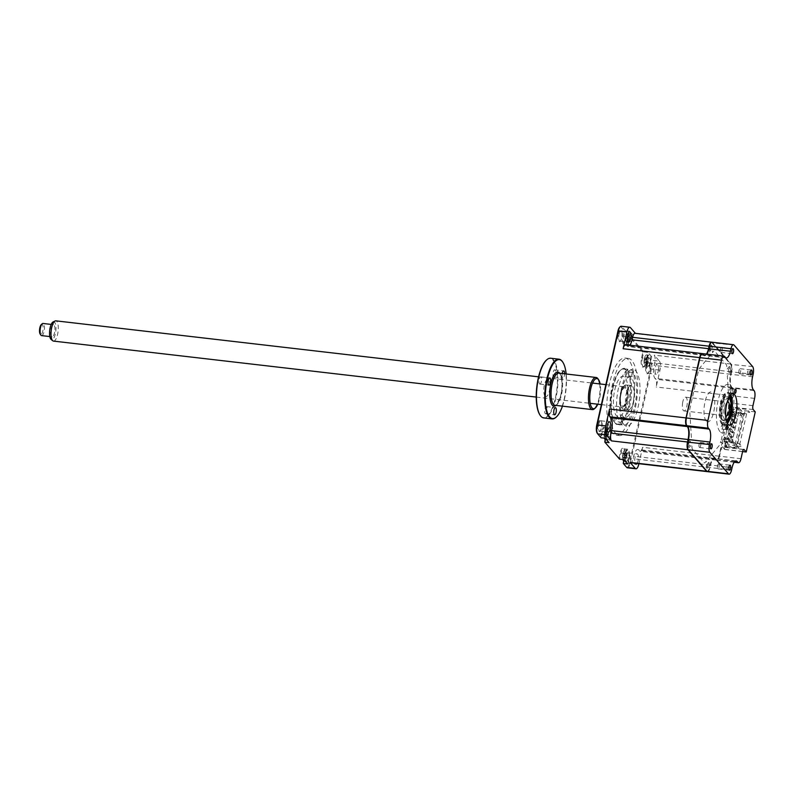 <?xml version="1.0" encoding="UTF-8"?>
<svg xmlns="http://www.w3.org/2000/svg" width="795" height="795" viewBox="0 0 795 795"><rect width="100%" height="100%" fill="white"/><g stroke="black" fill="none" stroke-linecap="round" stroke-linejoin="round"><path stroke-width="0.6" stroke-dasharray="3.98 2.98" d="M699.352 447.366A2.544 0.865 96.6 0 0 699.59 447.515A2.544 0.865 96.6 0 0 700.693 445.468A2.544 0.865 96.6 0 0 700.425 442.596A2.544 0.865 96.6 0 0 700.176 442.457A2.544 0.865 96.6 0 0 699.073 444.504A2.544 0.865 96.6 0 0 699.352 447.366M721.86 347.475A2.544 0.865 -83.4 0 1 722.128 350.337A2.544 0.865 -83.4 0 1 721.025 352.394A2.544 0.865 -83.4 0 1 720.787 352.245A2.544 0.865 -83.4 0 1 720.518 349.373A2.544 0.865 -83.4 0 1 721.621 347.326A2.544 0.865 -83.4 0 1 721.86 347.475M739.251 373.61A2.544 0.865 96.6 0 0 739.499 373.749A2.544 0.865 96.6 0 0 740.602 371.702A2.544 0.865 96.6 0 0 740.324 368.83A2.544 0.865 96.6 0 0 740.085 368.691A2.544 0.865 96.6 0 0 738.982 370.738A2.544 0.865 96.6 0 0 739.251 373.61M730.655 388.685A2.087 0.716 -83.4 0 1 730.883 391.041A2.087 0.716 -83.4 0 1 729.979 392.72A2.087 0.716 -83.4 0 1 729.78 392.601A2.087 0.716 -83.4 0 1 729.552 390.256A2.087 0.716 -83.4 0 1 730.456 388.566A2.087 0.716 -83.4 0 1 730.655 388.685M730.675 394.916A15.791 5.386 96.6 0 0 730.416 394.509A15.791 5.386 96.6 0 0 730.118 394.121A15.791 5.386 96.6 0 0 728.608 393.217A15.791 5.386 96.6 0 0 721.771 405.927A15.791 5.386 96.6 0 0 723.45 423.695A15.791 5.386 96.6 0 0 724.961 424.6A15.791 5.386 96.6 0 0 727.028 423.755A15.791 5.386 96.6 0 0 727.365 423.417M730.585 395.016A16.506 5.625 96.6 0 0 729.919 393.783A16.506 5.625 96.6 0 0 729.601 393.376A16.506 5.625 96.6 0 0 721.353 403.313A16.506 5.625 96.6 0 0 722.635 424.291A16.506 5.625 96.6 0 0 726.372 424.351A16.506 5.625 96.6 0 0 727.306 423.308M722.456 425.057A2.087 0.716 -83.4 0 1 722.685 427.412A2.087 0.716 -83.4 0 1 721.781 429.091A2.087 0.716 -83.4 0 1 721.582 428.972A2.087 0.716 -83.4 0 1 721.353 426.627A2.087 0.716 -83.4 0 1 722.257 424.937A2.087 0.716 -83.4 0 1 722.456 425.057M718.889 463.962A2.544 0.865 -83.4 0 1 719.157 466.824A2.544 0.865 -83.4 0 1 718.054 468.881A2.544 0.865 -83.4 0 1 717.815 468.732A2.544 0.865 -83.4 0 1 717.547 465.87A2.544 0.865 -83.4 0 1 718.64 463.813A2.544 0.865 -83.4 0 1 718.889 463.962M731.221 407.388L733.278 409.763L733.745 409.425L731.688 407.05L731.221 407.388A3.468 1.183 -83.4 0 1 730.943 402.986L732.583 395.731A5.704 1.948 96.6 0 0 732.135 388.487L731.37 387.592A10.593 3.607 -83.4 0 1 730.545 374.137L731.112 371.653A5.704 1.948 96.6 0 0 730.665 364.408L712.072 342.893A5.704 1.948 96.6 0 0 710.959 342.724M753.193 409.544L731.688 407.05A3.061 1.043 -83.4 0 1 731.45 403.164L733.079 395.91L732.583 395.731M754.584 398.404L733.079 395.91A6.112 2.087 96.6 0 0 732.602 388.149L732.135 388.487M754.107 390.643L732.602 388.149L731.837 387.264A10.186 3.468 -83.4 0 1 731.052 374.316L730.545 374.137M753.342 389.749L731.37 387.592M752.557 376.81L731.052 374.316L731.609 371.831L731.112 371.653M753.113 374.326L731.609 371.831A6.112 2.087 96.6 0 0 731.132 364.07L712.539 342.556A6.112 2.087 96.6 0 0 711.952 342.208M706.805 354.123A10.186 3.468 -83.4 0 1 706.139 354.898A10.186 3.468 -83.4 0 1 704.807 355.435A10.186 3.468 -83.4 0 1 703.833 354.858L703.366 355.196L702.601 354.312A5.704 1.948 96.6 0 0 701.488 354.143M706.676 354.113A10.593 3.607 -83.4 0 1 705.761 355.236A10.593 3.607 -83.4 0 1 703.366 355.196M707.55 471.664A6.112 2.087 96.6 0 0 710.014 467.629L710.581 465.145A10.186 3.468 -83.4 0 1 714.695 458.427A10.186 3.468 -83.4 0 1 715.669 459.013L716.136 459.47A5.704 1.948 96.6 0 0 718.988 456.032L720.628 448.778A3.468 1.183 -83.4 0 1 722.357 446.691L724.712 449.503L722.357 446.691M734.401 461.974L716.434 459.898A6.112 2.087 96.6 0 0 717.02 460.245A6.112 2.087 96.6 0 0 719.495 456.211L718.988 456.032M735.117 461.269L715.381 458.586L716.136 459.47M732.086 467.639L710.084 464.966A10.593 3.607 -83.4 0 1 715.381 458.586M688.371 449.801L706.666 470.888A5.704 1.948 96.6 0 0 709.518 467.45L710.084 464.966M731.529 470.123L709.518 467.45M741 458.705L719.495 456.211L721.125 448.956A3.061 1.043 -83.4 0 1 722.357 446.949A3.061 1.043 -83.4 0 1 722.655 447.118L743.544 449.543M742.6 451.58L724.712 449.503M732.722 412.247L728.359 407.209L728.806 405.251A3.061 1.043 96.6 0 0 729.005 402.936L727.346 375.926L729.522 373.302A3.667 1.252 96.6 0 0 730.615 368.443A3.667 1.252 96.6 0 0 729.124 366.714L726.948 369.327L726.759 366.227A3.061 1.043 96.6 0 0 726.322 364.666L714.526 351.022A3.061 1.043 96.6 0 0 713.711 351.142L712.489 352.612L712.151 347.087A3.667 1.252 96.6 0 0 710.65 345.348A3.667 1.252 96.6 0 0 709.557 350.207L709.895 355.733L699.272 368.542A3.061 1.043 96.6 0 0 698.557 370.261L689.931 408.521A3.061 1.043 96.6 0 0 689.742 410.846L691.392 437.856L689.215 440.48A3.667 1.252 96.6 0 0 688.122 445.329A3.667 1.252 96.6 0 0 689.623 447.068L691.789 444.445L691.988 447.545A3.061 1.043 96.6 0 0 692.415 449.105L704.221 462.76A3.061 1.043 96.6 0 0 705.026 462.64L706.248 461.17L706.586 466.695A3.667 1.252 96.6 0 0 708.087 468.424A3.667 1.252 96.6 0 0 709.18 463.574L708.842 458.039L719.465 445.24A3.061 1.043 96.6 0 0 720.181 443.511L720.618 441.563L724.98 446.591L738.873 448.211L737.104 446.164L744.845 411.82L746.614 413.857L732.722 412.247L733.278 409.763M728.359 407.209L747.201 409.395L749.794 412.386L744.845 411.82M746.614 413.857L738.873 448.211M737.104 446.164L742.053 446.74L739.469 443.739L720.618 441.563M724.98 446.591L724.414 449.076M686.642 425.345L687.367 426.18M755.25 411.919L733.745 409.425M725.338 357.353L703.833 354.858L703.068 353.974A6.112 2.087 96.6 0 0 702.482 353.626M721.731 423.983A16.307 5.555 -83.4 0 1 720.459 403.274A16.307 5.555 -83.4 0 1 728.608 393.455A16.307 5.555 -83.4 0 1 729.87 414.165A16.307 5.555 -83.4 0 1 721.731 423.983M720.002 431.615A24.456 8.338 -83.4 0 1 718.104 400.551A24.456 8.338 -83.4 0 1 730.327 385.823A24.456 8.338 -83.4 0 1 732.225 416.888A24.456 8.338 -83.4 0 1 720.002 431.615M728.439 402.24A12.233 4.164 96.6 0 0 726.799 397.162A12.233 4.164 96.6 0 0 725.626 396.466A12.233 4.164 96.6 0 0 720.34 406.305A12.233 4.164 96.6 0 0 721.631 420.058A12.233 4.164 96.6 0 0 722.804 420.754A12.233 4.164 96.6 0 0 726.869 415.785M730.496 395.115A16.307 5.555 96.6 0 0 729.562 393.565A16.307 5.555 96.6 0 0 721.413 403.383A16.307 5.555 96.6 0 0 722.675 424.093A16.307 5.555 96.6 0 0 727.246 423.188M726.908 415.656A12.233 4.164 96.6 0 0 728.449 402.369M625.248 373.024A2.037 0.696 -83.4 0 1 626.072 371.682A2.037 0.696 -83.4 0 1 626.43 374.385A2.037 0.696 -83.4 0 1 625.605 375.727A2.037 0.696 -83.4 0 1 625.248 373.024M631.916 373.799A2.037 0.696 -83.4 0 1 632.731 372.458A2.037 0.696 -83.4 0 1 633.088 375.161A2.037 0.696 -83.4 0 1 632.264 376.502A2.037 0.696 -83.4 0 1 631.916 373.799M614.933 418.826A2.037 0.696 -83.4 0 1 615.757 417.474A2.037 0.696 -83.4 0 1 616.105 420.187A2.037 0.696 -83.4 0 1 615.28 421.529A2.037 0.696 -83.4 0 1 614.933 418.826M621.591 419.591A2.037 0.696 -83.4 0 1 622.415 418.25A2.037 0.696 -83.4 0 1 622.763 420.953A2.037 0.696 -83.4 0 1 621.948 422.304A2.037 0.696 -83.4 0 1 621.591 419.591M628.686 405.867A27.716 9.451 -83.4 0 1 614.297 421.867A27.716 9.451 -83.4 0 1 612.677 387.344A27.716 9.451 -83.4 0 1 620.249 370.55A27.716 9.451 -83.4 0 1 629.421 377.228A27.716 9.451 -83.4 0 1 628.686 405.867M613.203 387.165A28.531 9.729 96.6 0 0 614.873 422.702A28.531 9.729 96.6 0 0 629.68 406.225A28.531 9.729 96.6 0 0 630.435 376.75A28.531 9.729 96.6 0 0 621.004 369.874A28.531 9.729 96.6 0 0 613.203 387.165M626.559 403.413A20.382 6.946 96.6 0 0 623.022 376.363A20.382 6.946 96.6 0 0 614.793 389.798A20.382 6.946 96.6 0 0 618.331 416.848A20.382 6.946 96.6 0 0 626.559 403.413M633.227 404.188A20.382 6.946 96.6 0 0 629.69 377.128A20.382 6.946 96.6 0 0 621.452 390.574A20.382 6.946 96.6 0 0 624.989 417.623A20.382 6.946 96.6 0 0 633.227 404.188M647.16 355.196A5.505 1.878 -83.4 0 1 647.587 362.182A5.505 1.878 -83.4 0 1 645.361 365.809A5.505 1.878 -83.4 0 1 644.834 365.501A5.505 1.878 -83.4 0 1 644.069 362.878A5.505 1.878 -83.4 0 1 644.407 358.505A5.505 1.878 -83.4 0 1 644.695 357.432A5.505 1.878 -83.4 0 1 646.633 354.878A5.505 1.878 -83.4 0 1 647.16 355.196M646.206 361.318L646.534 360.741A13.922 2.445 27.9 0 1 646.007 360.284L645.888 358.336A13.922 10.703 123.3 0 1 646.325 357.283L645.898 356.796A13.922 13.316 -4 0 0 645.431 357.81L644.666 358.724A13.922 2.445 27.9 0 1 644.536 358.436L644.228 359.797A13.922 5.068 176.6 0 0 644.328 360.215L644.447 362.162A13.922 13.316 -4 0 0 644.437 363.265L644.864 363.752A13.922 10.703 123.3 0 1 644.904 362.689L645.669 361.765A13.922 5.068 176.6 0 0 646.226 362.113L646.206 361.318M647.369 359.946L644.666 358.724L647.08 359.767L644.328 360.215M647.269 365.779A5.505 1.878 -83.4 0 1 646.683 359.588A5.505 1.878 -83.4 0 1 649.068 355.156A5.505 1.878 -83.4 0 1 649.594 355.474A5.505 1.878 -83.4 0 1 650.181 361.665A5.505 1.878 -83.4 0 1 647.796 366.097A5.505 1.878 -83.4 0 1 647.269 365.779M619.057 334.268A5.197 1.769 -83.4 0 1 621.163 330.839A5.197 1.769 -83.4 0 1 621.76 331.267A5.197 1.769 -83.4 0 1 622.058 337.736A5.197 1.769 -83.4 0 1 620.637 340.886A5.197 1.769 -83.4 0 1 619.961 341.164A5.197 1.769 -83.4 0 1 619.057 334.268M618.311 333.999A5.803 1.978 -83.4 0 1 621.322 330.641A5.803 1.978 -83.4 0 1 621.67 337.875A5.803 1.978 -83.4 0 1 620.08 341.393A5.803 1.978 -83.4 0 1 618.162 339.992A5.803 1.978 -83.4 0 1 618.311 333.999M646.057 366.088A5.803 1.978 -83.4 0 1 649.068 362.729A5.803 1.978 -83.4 0 1 649.406 369.963A5.803 1.978 -83.4 0 1 647.816 373.481A5.803 1.978 -83.4 0 1 645.898 372.09A5.803 1.978 -83.4 0 1 646.057 366.088M646.802 366.356A5.197 1.769 -83.4 0 1 648.899 362.927A5.197 1.769 -83.4 0 1 649.495 363.355A5.197 1.769 -83.4 0 1 649.803 369.824A5.197 1.769 -83.4 0 1 648.382 372.974A5.197 1.769 -83.4 0 1 647.706 373.253A5.197 1.769 -83.4 0 1 646.802 366.356M658.369 370.818A5.197 1.769 96.6 0 0 657.465 363.921A5.197 1.769 96.6 0 0 655.368 367.35A5.197 1.769 96.6 0 0 656.263 374.246A5.197 1.769 96.6 0 0 658.369 370.818M628.805 344.414A5.505 1.878 -83.4 0 1 628.219 338.223A5.505 1.878 -83.4 0 1 630.604 333.801A5.505 1.878 -83.4 0 1 631.131 334.109A5.505 1.878 -83.4 0 1 631.717 340.3A5.505 1.878 -83.4 0 1 629.332 344.732A5.505 1.878 -83.4 0 1 628.805 344.414M625.943 337.15A5.505 1.878 -83.4 0 1 626.231 336.076A5.505 1.878 -83.4 0 1 628.169 333.512A5.505 1.878 -83.4 0 1 628.696 333.83A5.505 1.878 -83.4 0 1 629.123 340.816A5.505 1.878 -83.4 0 1 626.897 344.454A5.505 1.878 -83.4 0 1 626.371 344.136A5.505 1.878 -83.4 0 1 625.595 341.522A5.505 1.878 -83.4 0 1 625.943 337.15M627.742 339.952L628.07 339.385A13.922 2.445 27.9 0 1 627.533 338.918L627.424 336.981A13.922 10.703 123.3 0 1 627.851 335.917L627.434 335.43A13.922 13.316 -4 0 0 626.957 336.444L626.192 337.368A13.922 2.445 27.9 0 1 626.072 337.07L625.764 338.441A13.922 5.068 176.6 0 0 625.864 338.859L625.983 340.797A13.922 13.316 -4 0 0 625.973 341.9L626.4 342.387A13.922 10.703 123.3 0 1 626.44 341.323L627.205 340.409A13.922 5.068 176.6 0 0 627.762 340.747L627.742 339.952M628.905 338.581L626.192 337.368L628.616 338.412L625.864 338.859M598.784 424.222A5.197 1.769 -83.4 0 1 600.891 420.793A5.197 1.769 -83.4 0 1 601.487 421.221A5.197 1.769 -83.4 0 1 601.785 427.69A5.197 1.769 -83.4 0 1 600.364 430.84A5.197 1.769 -83.4 0 1 599.688 431.119A5.197 1.769 -83.4 0 1 598.784 424.222M598.039 423.954A5.803 1.978 -83.4 0 1 601.05 420.595A5.803 1.978 -83.4 0 1 601.398 427.829A5.803 1.978 -83.4 0 1 599.808 431.347A5.803 1.978 -83.4 0 1 597.89 429.946A5.803 1.978 -83.4 0 1 598.039 423.954M607.37 439.546A5.505 1.878 -83.4 0 1 606.784 433.354A5.505 1.878 -83.4 0 1 609.169 428.922A5.505 1.878 -83.4 0 1 609.695 429.24A5.505 1.878 -83.4 0 1 610.272 435.431A5.505 1.878 -83.4 0 1 607.897 439.854A5.505 1.878 -83.4 0 1 607.37 439.546M604.419 438.174A5.505 1.878 -83.4 0 1 604.16 436.644A5.505 1.878 -83.4 0 1 604.508 432.271A5.505 1.878 -83.4 0 1 604.796 431.198A5.505 1.878 -83.4 0 1 606.724 428.644A5.505 1.878 -83.4 0 1 607.251 428.952A5.505 1.878 -83.4 0 1 607.678 435.948A5.505 1.878 -83.4 0 1 605.462 439.575L606.227 436.087A6.519 2.226 -83.4 0 0 605.84 427.958L605.412 427.342A7.135 2.435 -83.4 0 1 605.83 436.226L605.104 439.426M606.307 435.084L606.625 434.507A13.922 2.445 27.9 0 1 606.098 434.04L605.979 432.102A13.922 10.703 123.3 0 1 606.416 431.049L605.999 430.562A13.922 13.316 -4 0 0 605.522 431.576L604.756 432.49A13.922 2.445 27.9 0 1 604.637 432.202L604.329 433.563A13.922 5.068 176.6 0 0 604.419 433.981L604.538 435.918A13.922 13.316 -4 0 0 604.538 437.031L604.955 437.518A13.922 10.703 123.3 0 1 605.005 436.455L605.76 435.531A13.922 5.068 176.6 0 0 606.327 435.879L606.307 435.084M605.999 430.562L608.354 432.063L606.058 431.069M607.469 433.712L604.756 432.49L607.181 433.533L604.419 433.981M625.834 460.901A5.505 1.878 -83.4 0 1 625.248 454.71A5.505 1.878 -83.4 0 1 627.633 450.288A5.505 1.878 -83.4 0 1 628.159 450.596A5.505 1.878 -83.4 0 1 628.746 456.797A5.505 1.878 -83.4 0 1 626.361 461.219A5.505 1.878 -83.4 0 1 625.834 460.901M622.882 459.53A5.505 1.878 -83.4 0 1 622.624 458.009A5.505 1.878 -83.4 0 1 622.972 453.637A5.505 1.878 -83.4 0 1 623.26 452.564A5.505 1.878 -83.4 0 1 625.198 450A5.505 1.878 -83.4 0 1 625.725 450.318A5.505 1.878 -83.4 0 1 626.152 457.304A5.505 1.878 -83.4 0 1 623.926 460.941L624.691 457.443A6.519 2.226 -83.4 0 0 624.313 449.324L623.876 448.698A7.135 2.435 -83.4 0 1 624.294 457.582L623.578 460.792M624.771 456.449L625.099 455.873A13.922 2.445 27.9 0 1 624.562 455.406L624.443 453.468A13.922 10.703 123.3 0 1 624.88 452.405L624.463 451.918A13.922 13.316 -4 0 0 623.986 452.931L623.22 453.856A13.922 2.445 27.9 0 1 623.101 453.567L622.793 454.929A13.922 5.068 176.6 0 0 622.892 455.346L623.012 457.284A13.922 13.316 -4 0 0 623.002 458.397L623.429 458.884A13.922 10.703 123.3 0 1 623.469 457.811L624.234 456.896A13.922 5.068 176.6 0 0 624.791 457.234L624.771 456.449M625.933 455.068L623.22 453.856L625.645 454.899L622.892 455.346M637.043 463.485A5.197 1.769 96.6 0 0 638.097 460.772A5.197 1.769 96.6 0 0 637.193 453.875A5.197 1.769 96.6 0 0 635.096 457.304A5.197 1.769 96.6 0 0 635.135 463.266M626.53 456.31A5.197 1.769 -83.4 0 1 628.626 452.882A5.197 1.769 -83.4 0 1 629.223 453.309A5.197 1.769 -83.4 0 1 629.531 459.778A5.197 1.769 -83.4 0 1 628.11 462.928A5.197 1.769 -83.4 0 1 627.434 463.207A5.197 1.769 -83.4 0 1 626.53 456.31M625.784 456.042A5.803 1.978 -83.4 0 1 628.795 452.683A5.803 1.978 -83.4 0 1 629.133 459.917A5.803 1.978 -83.4 0 1 627.543 463.435A5.803 1.978 -83.4 0 1 625.625 462.044A5.803 1.978 -83.4 0 1 625.784 456.042M634.937 409.922A38.826 13.237 -83.4 0 1 619.255 435.521A38.826 13.237 -83.4 0 1 612.518 383.985A38.826 13.237 -83.4 0 1 628.199 358.396A38.826 13.237 -83.4 0 1 634.937 409.922M631.886 409.574A38.826 13.237 -83.4 0 1 616.205 435.173A38.826 13.237 -83.4 0 1 609.467 383.637A38.826 13.237 -83.4 0 1 625.148 358.038A38.826 13.237 -83.4 0 1 631.886 409.574M634.668 406.652A28.024 9.55 96.6 0 0 629.809 369.456A28.024 9.55 96.6 0 0 618.49 387.93A28.024 9.55 96.6 0 0 623.35 425.126A28.024 9.55 96.6 0 0 634.668 406.652M612.587 387.245A28.024 9.55 -83.4 0 1 623.906 368.771A28.024 9.55 -83.4 0 1 628.766 405.967A28.024 9.55 -83.4 0 1 617.447 424.441A28.024 9.55 -83.4 0 1 612.587 387.245M707.361 471.614A6.112 2.087 96.6 0 0 709.637 467.579L710.193 465.105A10.186 3.468 -83.4 0 1 714.317 458.387A10.186 3.468 -83.4 0 1 715.291 458.963L716.056 459.848A6.112 2.087 96.6 0 0 716.643 460.196A6.112 2.087 96.6 0 0 719.107 456.171L722.168 442.616L725.11 446.025L725.944 442.298L723.768 439.784L724.394 437.021L725.964 437.2L728.141 439.715L732.692 419.492L730.516 416.968L731.142 414.205L733.318 416.719L734.163 413.003L732.334 410.896L731.966 412.516L731.032 411.422L738.833 412.327L732.076 442.288L724.275 441.384L725.219 442.477L727.117 442.696L728.945 444.803L734.848 445.488L732.076 442.288M724.394 437.021L726.57 439.536L728.141 439.715M723.768 439.784L725.338 439.963L725.964 437.2M725.944 442.298L727.514 442.487L725.338 439.963M725.11 446.025L726.68 446.204L727.514 442.487M737.194 445.667L736.806 447.376L730.048 439.555L730.426 437.836L737.194 445.667L732.314 440.808L739.022 411.045L743.911 415.894L737.144 408.064L737.521 406.344L744.289 414.175L743.911 415.894M736.438 445.578L743.146 415.805M744.289 414.175L736.061 413.221L735.693 414.841L741.596 415.527L734.848 445.488M728.945 444.803L728.578 446.422L736.806 447.376M741.596 415.527L738.833 412.327M731.966 412.516L733.874 412.734L735.693 414.841M724.275 441.384L731.032 411.422M726.68 446.204L724.851 444.097L725.219 442.477M726.57 439.536L731.122 419.313L732.692 419.492M731.122 419.313L728.945 416.789L730.516 416.968M728.945 416.789L729.572 414.026L731.142 414.205M729.572 414.026L731.748 416.54L733.318 416.719M731.748 416.54L732.593 412.824L728.468 408.054L726.739 415.745M734.163 413.003L732.593 412.824M726.709 415.855L720.986 441.255L722.168 442.616L732.702 395.87A6.112 2.087 96.6 0 0 732.225 388.099L731.46 387.215A10.186 3.468 -83.4 0 1 730.665 374.266L731.231 371.792A6.112 2.087 96.6 0 0 730.754 364.021L712.161 342.516A6.112 2.087 96.6 0 0 711.754 342.208M710.134 347.793L711.555 345.964A2.961 1.014 -83.4 0 1 711.764 349.393L710.332 350.993L710.134 347.793M728.598 369.158L730.019 367.32A2.961 1.014 -83.4 0 1 730.227 370.758L728.796 372.358L728.598 369.158M706.189 421.012A15.085 5.138 -83.4 0 1 705.016 401.853A15.085 5.138 -83.4 0 1 712.549 392.77A15.085 5.138 -83.4 0 1 713.721 411.929A15.085 5.138 -83.4 0 1 706.189 421.012M706.427 354.083A10.186 3.468 -83.4 0 1 704.43 355.395A10.186 3.468 -83.4 0 1 703.446 354.809L702.681 353.924A6.112 2.087 96.6 0 0 702.283 353.626M688.699 442.924L690.11 441.086A2.961 1.014 -83.4 0 1 690.328 444.524L688.897 446.124L688.699 442.924M707.162 464.28L708.583 462.452A2.961 1.014 -83.4 0 1 708.792 465.88L707.361 467.48L707.162 464.28M719.107 456.171L642.598 447.297L638.902 463.704M642.598 447.297A6.112 2.087 -83.4 0 1 640.134 451.331A6.112 2.087 -83.4 0 1 639.548 450.984L638.782 450.089A10.186 3.468 96.6 0 0 637.799 449.513A10.186 3.468 96.6 0 0 633.685 456.231L633.128 458.715A6.112 2.087 -83.4 0 1 630.654 462.74M627.374 467.798A7.135 2.435 96.6 0 0 630.246 463.097L651.413 369.208A7.135 2.435 96.6 0 0 650.857 360.145L647.498 356.259L645.739 362.46A7.135 2.435 -83.4 0 1 643.781 366.783A7.135 2.435 -83.4 0 1 641.426 365.064A7.135 2.435 -83.4 0 1 641.615 357.69L642.857 352.205L643.731 351.907L629.034 334.904L633.218 335.381L631.846 341.443A6.519 2.226 -83.4 0 1 629.213 345.746A6.519 2.226 -83.4 0 1 628.08 337.09L629.451 331.028L633.218 335.381M623.012 457.284L625.824 457.85L626.212 457.304A2.405 0.815 96.6 0 0 626.082 455.128L626.082 455.128A2.405 0.815 96.6 0 0 626.937 454.104A2.405 0.815 96.6 0 0 627.066 456.28L624.562 455.406M626.987 456.449L625.099 455.873M626.937 454.104L626.808 453.498L624.443 453.468M626.808 453.498L623.986 452.931M623.101 453.567L625.645 454.899M623.747 459.629L625.108 453.577A6.519 2.226 -83.4 0 1 627.752 449.274A6.519 2.226 -83.4 0 1 628.875 457.93L627.513 463.992M604.597 441.712L619.563 459.152L620.925 453.09A6.519 2.226 -83.4 0 1 623.558 448.787A6.519 2.226 -83.4 0 1 624.313 449.324M608.354 432.063L606.128 431.119M607.619 433.772L607.181 433.533L607.619 433.772A2.405 0.815 96.6 0 0 608.473 432.738A2.405 0.815 96.6 0 0 608.602 434.915A2.405 0.815 96.6 0 0 608.483 434.915A2.405 0.815 96.6 0 0 607.748 435.948A2.405 0.815 96.6 0 0 607.619 433.772M607.748 435.948L607.36 436.485L604.538 435.918M607.36 436.485L605.005 436.455M608.602 434.915L605.76 435.531L608.483 434.915M608.523 435.094L606.098 434.04M608.473 432.738L608.344 432.142L605.979 432.102M608.344 432.142L605.522 431.576M604.637 432.202L607.181 433.533M605.283 438.274L606.645 432.212A6.519 2.226 -83.4 0 1 609.278 427.909A6.519 2.226 -83.4 0 1 610.411 436.574L609.049 442.626M597.731 433.901L601.1 437.787L602.461 431.725A6.519 2.226 -83.4 0 1 605.094 427.432A6.519 2.226 -83.4 0 1 605.84 427.958M642.857 352.205L628.507 335.609L629.034 334.904L627.662 340.956A6.519 2.226 -83.4 0 1 625.884 344.911A6.519 2.226 -83.4 0 1 625.029 345.259A6.519 2.226 -83.4 0 1 623.896 336.603L625.268 330.541L621.899 326.656A7.135 2.435 96.6 0 0 621.223 326.248M628.785 341.443L625.973 341.9L626.4 342.387L628.785 341.443M629.183 340.816A2.405 0.815 96.6 0 0 629.054 338.64A2.405 0.815 96.6 0 0 629.908 337.617A2.405 0.815 96.6 0 0 630.038 339.793A2.405 0.815 96.6 0 0 629.918 339.783A2.405 0.815 96.6 0 0 629.183 340.816L626.44 341.323M630.038 339.793L627.205 340.409L629.918 339.783M629.958 339.962L627.533 338.918M629.908 337.617L629.779 337.01L627.424 336.981M629.779 337.01L626.957 336.444M628.795 341.363L625.983 340.797M628.616 338.412L625.764 338.441M629.451 331.028L624.383 330.849L621.203 327.162A6.519 2.226 96.6 0 0 619.722 327.142M641.615 357.69L642.36 357.959L643.731 351.907L647.915 352.394L646.554 358.446L642.36 357.959A6.519 2.226 -83.4 0 0 643.493 366.624A6.519 2.226 -83.4 0 0 644.347 366.276L643.781 366.783M650.32 362.808L646.126 362.321L647.498 356.259L651.681 356.746L650.32 362.808A6.519 2.226 -83.4 0 1 647.687 367.101A6.519 2.226 -83.4 0 1 646.554 358.446M645.739 362.46L646.126 362.321A6.519 2.226 -83.4 0 1 644.347 366.276M623.061 463.068L626.241 466.754A6.519 2.226 96.6 0 0 629.501 462.829L650.658 368.94A6.519 2.226 96.6 0 0 650.151 360.652L646.971 356.975M628.507 335.609L627.265 341.095A7.135 2.435 -83.4 0 1 625.317 345.418A7.135 2.435 -83.4 0 1 622.962 343.698A7.135 2.435 -83.4 0 1 623.151 336.335L624.383 330.849M600.473 436.942L601.716 431.456A7.135 2.435 -83.4 0 1 605.412 427.342M618.937 458.308L620.18 452.822A7.135 2.435 -83.4 0 1 623.876 448.698M659.423 361.139A7.135 2.435 -83.4 0 1 659.969 370.202L656.193 386.996A6.112 2.087 -83.4 0 0 655.716 379.225L654.951 378.341A10.186 3.468 96.6 0 1 654.156 365.402L654.712 362.918A6.112 2.087 -83.4 0 0 654.245 355.146L659.423 361.139L650.857 360.145L650.151 360.652M625.586 344.702A6.112 2.087 -83.4 0 1 626.172 345.06L626.937 345.944A10.186 3.468 96.6 0 0 627.911 346.521A10.186 3.468 96.6 0 0 629.908 345.209M635.056 333.294A6.112 2.087 -83.4 0 1 635.642 333.642L635.374 333.324M651.681 356.746L647.915 352.394M646.226 362.113L648.422 361.328L645.391 361.695L648.382 361.149A2.405 0.815 96.6 0 0 647.647 362.182L644.904 362.689M647.647 362.182A2.405 0.815 96.6 0 0 647.518 360.006A2.405 0.815 96.6 0 0 648.372 358.972L648.243 358.376L645.431 357.81M647.259 362.729L644.447 362.162M647.08 359.767L644.228 359.797M747.856 374.415A2.355 0.805 96.6 0 0 749.029 373.004A2.355 0.805 96.6 0 0 748.85 370.013A2.355 0.805 96.6 0 0 747.678 371.424A2.355 0.805 96.6 0 0 747.856 374.415M731.966 432.738L729.313 429.668L730.535 429.817L733.179 432.878L731.966 432.738L732.245 431.516L729.591 428.445L729.313 429.668M733.179 432.878L733.457 431.655L732.245 431.516M729.591 428.445L730.814 428.594L733.457 431.655M734.113 423.198L731.47 420.128L732.682 420.267L735.335 423.338L734.113 423.198L734.391 421.976L731.748 418.905L731.47 420.128M735.335 423.338L735.614 422.115L734.391 421.976M732.682 420.267L732.96 419.054L735.614 422.115M732.96 419.054L731.748 418.905M735.464 417.206L732.821 414.135L732.543 415.358L735.186 418.418L735.464 417.206M733.765 415.497L736.409 418.567L736.687 417.345L734.033 414.284L733.765 415.497M733.04 427.968L730.396 424.898L731.609 425.047L734.262 428.108L733.04 427.968L733.318 426.746L730.665 423.675L730.396 424.898M734.262 428.108L734.53 426.885L733.318 426.746M730.665 423.675L731.887 423.824L734.53 426.885M730.893 437.508L728.24 434.438L729.462 434.587L732.106 437.647L730.893 437.508L731.162 436.286L728.518 433.225L728.24 434.438M732.106 437.647L732.384 436.425L731.162 436.286M729.462 434.587L729.74 433.364L732.384 436.425M729.74 433.364L728.518 433.225M621.362 407.457A11.21 3.816 -83.4 0 1 621.143 407.179A11.21 3.816 -83.4 0 1 619.931 396.516A11.21 3.816 -83.4 0 1 623.548 386.42A11.21 3.816 -83.4 0 1 626.092 386.459A11.21 3.816 -83.4 0 1 626.957 400.7A11.21 3.816 -83.4 0 1 621.362 407.457M627.255 385.615A12.233 4.164 96.6 0 0 626.082 384.919A12.233 4.164 96.6 0 0 624.482 385.575A12.233 4.164 96.6 0 0 620.537 396.586A12.233 4.164 96.6 0 0 621.859 408.213A12.233 4.164 96.6 0 0 622.097 408.521A12.233 4.164 96.6 0 0 623.27 409.216A12.233 4.164 96.6 0 0 628.557 399.378A12.233 4.164 96.6 0 0 627.255 385.615M627.235 409.117A12.233 4.164 -83.4 0 1 625.933 395.353A12.233 4.164 -83.4 0 1 631.22 385.515A12.233 4.164 -83.4 0 1 632.393 386.211A12.233 4.164 -83.4 0 1 633.694 399.974A12.233 4.164 -83.4 0 1 628.408 409.813A12.233 4.164 -83.4 0 1 627.235 409.117M625.655 388.367A9.172 3.13 96.6 0 0 621.074 393.893A9.172 3.13 96.6 0 0 621.789 405.549A9.172 3.13 96.6 0 0 626.371 400.024A9.172 3.13 96.6 0 0 625.655 388.367M623.797 424.381A28.531 9.729 -83.4 0 1 621.571 388.129A28.531 9.729 -83.4 0 1 635.831 370.947A28.531 9.729 -83.4 0 1 638.057 407.199A28.531 9.729 -83.4 0 1 623.797 424.381M728.757 397.917A11.21 3.816 96.6 0 0 723.619 406.255A11.21 3.816 96.6 0 0 724.702 419.432A11.21 3.816 96.6 0 0 726.183 420.058M726.252 420.376A12.233 4.164 -83.4 0 1 723.539 420.277A12.233 4.164 -83.4 0 1 722.585 404.744A12.233 4.164 -83.4 0 1 728.697 397.381A12.233 4.164 -83.4 0 1 728.896 397.629M725.646 415.586A7.036 2.395 -83.4 0 1 725.587 415.527A7.036 2.395 -83.4 0 1 724.702 408.56A7.036 2.395 -83.4 0 1 727.206 402.141M728.936 397.689A12.233 4.164 -83.4 0 1 730.257 409.316A12.233 4.164 -83.4 0 1 726.302 420.326M726.421 469.547A2.355 0.805 96.6 0 0 727.594 468.126A2.355 0.805 96.6 0 0 727.415 465.135A2.355 0.805 96.6 0 0 726.232 466.556A2.355 0.805 96.6 0 0 726.421 469.547M730.088 441.056L727.445 437.995L727.167 439.218L729.82 442.278L730.088 441.056M728.389 439.357L731.032 442.418L731.311 441.195L728.657 438.134L728.389 439.357M41.251 324.638A5.098 1.739 -83.4 0 1 42.89 325.672A5.098 1.739 -83.4 0 1 42.91 330.581A5.098 1.739 -83.4 0 1 40.157 334.069M41.579 335.609A6.112 2.087 96.6 0 0 44.182 330.929A6.112 2.087 96.6 0 0 42.99 323.466M54.646 332.141A6.112 2.087 -83.4 0 1 52.043 336.822A6.112 2.087 -83.4 0 1 50.85 329.359A6.112 2.087 -83.4 0 1 53.454 324.678A6.112 2.087 -83.4 0 1 54.646 332.141M53.126 321.915A9.013 3.071 -83.4 0 1 55.551 332.797A9.013 3.071 -83.4 0 1 51.099 339.425M53.484 341.095A10.186 3.468 96.6 0 0 57.816 333.284A10.186 3.468 96.6 0 0 55.829 320.842M620.557 394.638A10.186 3.468 96.6 0 0 622.555 407.08A10.186 3.468 96.6 0 0 626.887 399.269A10.186 3.468 96.6 0 0 624.9 386.837A10.186 3.468 96.6 0 0 620.557 394.638M682.667 402.469A6.926 2.365 96.6 0 0 684.018 410.926A6.926 2.365 96.6 0 0 686.969 405.619A6.926 2.365 96.6 0 0 685.618 397.162A6.926 2.365 96.6 0 0 682.667 402.469M727.167 402.26A6.926 2.365 96.6 0 0 724.921 407.368A6.926 2.365 96.6 0 0 725.636 415.467M539.527 383.876A3.627 1.232 96.6 0 0 539.875 384.084A3.627 1.232 96.6 0 0 541.445 381.163A3.627 1.232 96.6 0 0 541.057 377.078A3.627 1.232 96.6 0 0 540.709 376.87A3.627 1.232 96.6 0 0 539.139 379.791A3.627 1.232 96.6 0 0 539.527 383.876M546.562 360.006A29.654 10.106 -83.4 0 1 553.091 360.274A29.654 10.106 -83.4 0 1 555.397 397.947A29.654 10.106 -83.4 0 1 540.58 415.805A29.654 10.106 -83.4 0 1 540.153 415.278M543.75 417.941A30.061 10.246 96.6 0 0 556.748 393.764A30.061 10.246 96.6 0 0 553.558 359.936A30.061 10.246 96.6 0 0 550.677 358.227M545.201 413.579A3.627 1.232 96.6 0 0 545.549 413.788A3.627 1.232 96.6 0 0 547.119 410.866A3.627 1.232 96.6 0 0 546.731 406.782A3.627 1.232 96.6 0 0 546.384 406.583A3.627 1.232 96.6 0 0 544.813 409.495A3.627 1.232 96.6 0 0 545.201 413.579M562.204 373.531A3.627 1.232 96.6 0 0 562.532 377.913A3.627 1.232 96.6 0 0 562.88 378.112A3.627 1.232 96.6 0 0 564.589 373.809M553.469 376.86A3.627 1.232 96.6 0 0 553.817 377.069A3.627 1.232 96.6 0 0 555.387 374.147A3.627 1.232 96.6 0 0 555.009 370.063A3.627 1.232 96.6 0 0 554.662 369.864A3.627 1.232 96.6 0 0 553.091 372.776A3.627 1.232 96.6 0 0 553.469 376.86M597.8 404.208A15.165 5.168 96.6 0 0 600.145 383.965M597.949 378.788A16.178 5.515 -83.4 0 1 598.297 379.364M599.649 383.906A16.178 5.515 -83.4 0 1 597.303 404.148M562.443 406.146A29.654 10.106 96.6 0 0 566.169 373.998M562.572 361.854A30.061 10.246 -83.4 0 1 565.692 390.226A30.061 10.246 -83.4 0 1 556.162 417.127M545.002 396.149A8.666 2.951 -83.4 0 1 544.337 385.148A8.666 2.951 -83.4 0 1 548.659 379.93A8.666 2.951 -83.4 0 1 549.335 390.931A8.666 2.951 -83.4 0 1 545.002 396.149M752.636 366.565L730.665 364.408M734.043 345.05L712.072 342.893M742.629 451.451L721.125 448.956M752.954 405.659L731.45 403.164M724.573 356.468L703.068 353.974M726.69 421.887A14.27 4.859 -83.4 0 1 723.112 422.185A14.27 4.859 -83.4 0 1 721.999 404.069A14.27 4.859 -83.4 0 1 729.124 395.473A14.27 4.859 -83.4 0 1 729.661 396.248M638.812 464.091L629.501 462.829M628.875 457.93L624.294 457.582M625.108 453.577L620.18 452.822M610.411 436.574L605.83 436.226M606.645 432.212L601.716 431.456M630.465 327.649L621.899 326.656L621.203 327.162M628.08 337.09L623.151 336.335M631.846 341.443L627.265 341.095M626.689 467.39L626.241 466.754M659.969 370.202L650.658 368.94M712.161 342.516L635.642 333.642M703.446 354.809L626.937 345.944M702.681 353.924L626.172 345.06M709.637 467.579L633.128 458.715M710.193 465.105L633.685 456.231M715.291 458.963L638.782 450.089M716.056 459.848L639.548 450.984M732.702 395.87L656.193 386.996M732.225 388.099L655.716 379.225M731.46 387.215L654.951 378.341M730.665 374.266L654.156 365.402M731.231 371.792L654.712 362.918M730.754 364.021L654.245 355.146M554.98 405.281A16.178 5.515 96.6 0 0 561.976 392.253A16.178 5.515 96.6 0 0 560.256 374.048A16.178 5.515 96.6 0 0 558.706 373.123L559.7 373.759C561.588 374.664 563.158 386.718 560.634 395.503C557.275 404.029 555.387 407.288 554.98 405.281M559.73 373.243A17.202 5.863 -83.4 0 1 561.717 389.769A17.202 5.863 -83.4 0 1 556.003 405.39M699.59 447.515L711.008 448.837M721.025 352.394L732.453 353.715M739.499 373.749L750.917 375.071M729.979 392.72L735.117 393.316M724.961 424.6L729.442 425.116M730.416 394.509L729.919 393.783M727.028 423.755L726.372 424.351M721.781 429.091L726.918 429.688M718.054 468.881L729.482 470.203M718.64 463.813L730.068 465.145M722.257 424.937L727.395 425.534M728.608 393.217L733.079 393.734M730.456 388.566L735.594 389.162M740.085 368.691L751.504 370.013M721.621 347.326L733.04 348.657M700.176 442.457L711.595 443.779M736.2 460.921L714.695 458.427M734.202 462.233L717.02 460.245M743.862 449.443L722.357 446.949M726.312 357.929L704.807 355.435M722.804 420.754L722.744 420.635C721.363 418.617 720.926 414.483 721.413 408.223C721.423 402.598 725.756 395.344 725.726 396.457L725.626 396.466M632.731 372.458L626.072 371.682M622.415 418.25L615.757 417.474M614.297 421.867L614.873 422.702M629.69 377.128L623.022 376.363M624.989 417.623L618.331 416.848M620.249 370.55L621.004 369.874M621.948 422.304L615.28 421.529M632.264 376.502L625.605 375.727M644.695 357.432A14.27 14.27 0 0 0 644.069 362.878M649.068 355.156L646.633 354.878M621.163 330.839L629.719 331.833M621.76 331.267L621.322 330.641M649.495 363.355L649.068 362.729M648.899 362.927L657.465 363.921M630.604 333.801L628.169 333.512M626.231 336.076A14.27 14.27 0 0 0 625.595 341.522M600.891 420.793L609.447 421.787M601.487 421.221L601.05 420.595M609.169 428.922L606.724 428.644M604.796 431.198A14.27 14.27 0 0 0 604.16 436.644M627.633 450.288L625.198 450M623.26 452.564A14.27 14.27 0 0 0 622.624 458.009M628.626 452.882L637.193 453.875M629.223 453.309L628.795 452.683M619.255 435.521L616.205 435.173M623.906 368.771L629.809 369.456M617.447 424.441L623.35 425.126M628.199 358.396L625.148 358.038M628.11 462.928L627.543 463.435M627.434 463.207L635.99 464.201M626.361 461.219L624.979 461.06M627.752 449.274L623.558 448.787M607.897 439.854L606.515 439.695M609.278 427.909L605.094 427.432M600.364 430.84L599.808 431.347M599.688 431.119L608.255 432.112M626.062 341.8L626.937 341.641M629.332 344.732L626.897 344.454M629.213 345.746L625.029 345.259M647.687 367.101L643.493 366.624M625.884 344.911L625.317 345.418M647.706 373.253L656.263 374.246M648.382 372.974L647.816 373.481M620.637 340.886L620.08 341.393M619.961 341.164L628.527 342.158M704.43 355.395L627.911 346.521M714.317 458.387L637.799 449.513M716.643 460.196L640.134 451.331M647.796 366.097L645.361 365.809M621.143 407.179L621.859 408.213M623.548 386.42L624.482 385.575M631.22 385.515L626.082 384.919M628.408 409.813L623.27 409.216M49.807 336.563L52.043 336.822M536.228 397.073L590.198 403.333M601.368 404.625L622.555 407.08M538.583 376.83L592.543 383.081M605.879 384.631L624.9 386.837M51.218 324.42L53.454 324.678M684.018 410.926L725.865 415.775M685.618 397.162L727.465 402.012M539.875 384.084L548.938 385.128M545.549 413.788L554.602 414.841M553.817 377.069L562.88 378.112M554.662 369.864L563.715 370.907M546.384 406.583L555.437 407.626M540.709 376.87L549.772 377.923"/><path stroke-width="1.19" d="M710.77 448.698A2.544 0.865 96.6 0 0 711.008 448.837A2.544 0.865 96.6 0 0 712.111 446.79A2.544 0.865 96.6 0 0 711.843 443.928A2.544 0.865 96.6 0 0 711.595 443.779A2.544 0.865 96.6 0 0 710.501 445.826A2.544 0.865 96.6 0 0 710.77 448.698M732.205 353.566A2.544 0.865 96.6 0 0 732.453 353.715A2.544 0.865 96.6 0 0 733.547 351.668A2.544 0.865 96.6 0 0 733.278 348.796A2.544 0.865 96.6 0 0 733.04 348.657A2.544 0.865 96.6 0 0 731.937 350.704A2.544 0.865 96.6 0 0 732.205 353.566M750.669 374.932A2.544 0.865 96.6 0 0 750.917 375.071A2.544 0.865 96.6 0 0 752.02 373.024A2.544 0.865 96.6 0 0 751.742 370.162A2.544 0.865 96.6 0 0 751.504 370.013A2.544 0.865 96.6 0 0 750.4 372.06A2.544 0.865 96.6 0 0 750.669 374.932M734.918 393.197A2.087 0.716 96.6 0 0 735.117 393.316A2.087 0.716 96.6 0 0 736.021 391.637A2.087 0.716 96.6 0 0 735.792 389.282A2.087 0.716 96.6 0 0 735.594 389.162A2.087 0.716 96.6 0 0 734.689 390.842A2.087 0.716 96.6 0 0 734.918 393.197M727.922 424.212A15.791 5.386 96.6 0 0 729.442 425.116A15.791 5.386 96.6 0 0 736.269 412.406A15.791 5.386 96.6 0 0 734.59 394.638A15.791 5.386 96.6 0 0 733.079 393.734A15.791 5.386 96.6 0 0 726.242 406.444A15.791 5.386 96.6 0 0 727.922 424.212M727.365 423.417A15.791 5.386 96.6 0 0 732.135 409.524A15.791 5.386 96.6 0 0 730.675 394.916M727.306 423.308A16.506 5.625 96.6 0 0 730.585 395.016M726.719 429.568A2.087 0.716 96.6 0 0 726.918 429.688A2.087 0.716 96.6 0 0 727.822 428.008A2.087 0.716 96.6 0 0 727.604 425.653A2.087 0.716 96.6 0 0 727.395 425.534A2.087 0.716 96.6 0 0 726.491 427.213A2.087 0.716 96.6 0 0 726.719 429.568M729.234 470.054A2.544 0.865 96.6 0 0 729.482 470.203A2.544 0.865 96.6 0 0 730.575 468.156A2.544 0.865 96.6 0 0 730.307 465.284A2.544 0.865 96.6 0 0 730.068 465.145A2.544 0.865 96.6 0 0 728.965 467.192A2.544 0.865 96.6 0 0 729.234 470.054M710.959 342.724A5.704 1.948 96.6 0 0 710.78 342.874A5.704 1.948 96.6 0 0 709.219 346.332L708.663 348.806A10.593 3.607 -83.4 0 1 706.676 354.113M733.457 344.702A6.112 2.087 96.6 0 0 730.993 348.737L730.426 351.211A10.186 3.468 -83.4 0 1 726.312 357.929A10.186 3.468 -83.4 0 1 725.338 357.353L724.573 356.468A6.112 2.087 96.6 0 0 723.987 356.12A6.112 2.087 96.6 0 0 721.512 360.145L707.928 420.446A6.112 2.087 96.6 0 0 708.405 428.217L709.17 429.101A10.186 3.468 -83.4 0 1 709.955 442.05L709.398 444.524A6.112 2.087 96.6 0 0 709.875 452.295L728.468 473.8A6.112 2.087 96.6 0 0 729.055 474.158A6.112 2.087 96.6 0 0 731.529 470.123L732.086 467.639A10.186 3.468 -83.4 0 1 736.2 460.921A10.186 3.468 -83.4 0 1 737.174 461.507L737.939 462.392A6.112 2.087 96.6 0 0 738.525 462.74A6.112 2.087 96.6 0 0 741 458.705L742.629 451.451A3.061 1.043 -83.4 0 1 743.862 449.443A3.061 1.043 -83.4 0 1 744.16 449.612L746.217 451.997L755.25 411.919L753.193 409.544A3.061 1.043 -83.4 0 1 752.954 405.659L754.584 398.404A6.112 2.087 96.6 0 0 754.107 390.643L753.342 389.749A10.186 3.468 -83.4 0 1 752.557 376.81L753.113 374.326A6.112 2.087 96.6 0 0 752.636 366.565L734.043 345.05A6.112 2.087 96.6 0 0 733.457 344.702L711.952 342.208A6.112 2.087 96.6 0 0 711.157 342.536A6.112 2.087 96.6 0 0 709.478 346.242L709.219 346.332M730.993 348.737L709.478 346.242L708.921 348.717A10.186 3.468 -83.4 0 1 706.805 354.123M730.426 351.211L708.663 348.806M723.987 356.12L702.482 353.626A6.112 2.087 96.6 0 0 700.007 357.651L686.155 418.051A5.704 1.948 96.6 0 0 686.602 425.295L686.642 425.345M721.512 360.145L700.007 357.651L686.155 418.051M707.928 420.446L686.423 417.951A6.112 2.087 96.6 0 0 686.9 425.722L687.665 426.607A10.186 3.468 -83.4 0 1 687.854 426.855A10.186 3.468 -83.4 0 1 688.45 439.555L687.894 442.03A6.112 2.087 96.6 0 0 688.251 449.652A6.112 2.087 96.6 0 0 688.371 449.801L706.964 471.306A6.112 2.087 96.6 0 0 707.55 471.664L729.055 474.158M709.398 444.524L687.625 442.119A5.704 1.948 96.6 0 0 687.963 449.235A5.704 1.948 96.6 0 0 688.072 449.374M709.955 442.05L688.45 439.555L687.625 442.119M687.705 426.667A10.593 3.607 -83.4 0 1 688.192 439.645M746.217 451.997L742.6 451.58M701.488 354.143A5.704 1.948 96.6 0 0 699.749 357.75M727.246 423.188A16.307 5.555 96.6 0 0 731.639 409.475A16.307 5.555 96.6 0 0 730.496 395.115M630.624 338.73A5.197 1.769 96.6 0 0 629.719 331.833A5.197 1.769 96.6 0 0 627.623 335.261A5.197 1.769 96.6 0 0 628.527 342.158A5.197 1.769 96.6 0 0 630.624 338.73M610.351 428.684A5.197 1.769 96.6 0 0 609.447 421.787A5.197 1.769 96.6 0 0 607.35 425.216A5.197 1.769 96.6 0 0 608.255 432.112A5.197 1.769 96.6 0 0 610.351 428.684M606.515 439.695L605.462 439.575A5.505 1.878 -83.4 0 1 604.935 439.257A5.505 1.878 -83.4 0 1 604.419 438.174M624.979 461.06L623.926 460.941A5.505 1.878 -83.4 0 1 623.399 460.623A5.505 1.878 -83.4 0 1 622.882 459.53M711.754 342.208A6.112 2.087 96.6 0 0 711.575 342.158A6.112 2.087 96.6 0 0 709.1 346.193L708.544 348.677A10.186 3.468 -83.4 0 1 706.427 354.083M702.283 353.626A6.112 2.087 96.6 0 0 702.094 353.576A6.112 2.087 96.6 0 0 699.63 357.611L686.035 417.912A6.112 2.087 96.6 0 0 686.512 425.673L687.278 426.557A10.186 3.468 -83.4 0 1 688.072 439.506L687.516 441.99A6.112 2.087 96.6 0 0 687.983 449.751L706.586 471.266A6.112 2.087 96.6 0 0 707.172 471.614A6.112 2.087 96.6 0 0 707.361 471.614M635.135 463.266A5.197 1.769 96.6 0 0 635.99 464.201A5.197 1.769 96.6 0 0 637.043 463.485M638.902 463.704L638.812 464.091A7.135 2.435 -83.4 0 1 635.93 468.792A7.135 2.435 -83.4 0 1 635.255 468.384L630.077 462.392A6.112 2.087 -83.4 0 0 630.654 462.74L707.172 471.614M623.906 460.931L623.33 463.505L626.689 467.39A7.135 2.435 96.6 0 0 627.374 467.798L635.93 468.792M623.578 460.792L623.33 463.505L627.513 463.992L623.747 459.629L619.563 459.152L604.856 442.139L605.442 439.575M699.63 357.611L623.121 348.737L626.907 331.942A7.135 2.435 -83.4 0 1 629.779 327.242L621.223 326.248A7.135 2.435 96.6 0 0 620.289 326.626A7.135 2.435 96.6 0 0 618.341 330.949L597.184 424.838A7.135 2.435 96.6 0 0 597.601 433.722A7.135 2.435 96.6 0 0 597.731 433.901L601.1 437.787L605.283 438.274L609.049 442.626L604.856 442.139L605.104 439.426M611.474 440.887L606.297 434.895A7.135 2.435 -83.4 0 1 605.74 425.832L609.527 409.037A6.112 2.087 -83.4 0 0 610.004 416.809L610.769 417.693A10.186 3.468 96.6 0 1 611.564 430.632L611.007 433.116A6.112 2.087 -83.4 0 0 611.474 440.887L687.983 449.751M629.779 327.242A7.135 2.435 -83.4 0 1 630.465 327.649L635.374 333.324M620.289 326.626L619.722 327.142A6.519 2.226 96.6 0 0 617.944 331.088L596.787 424.977A6.519 2.226 96.6 0 0 597.164 433.096A6.519 2.226 96.6 0 0 597.293 433.265M623.121 348.737A6.112 2.087 -83.4 0 1 625.586 344.702L702.094 353.576M629.908 345.209A10.186 3.468 96.6 0 0 632.035 339.803L632.591 337.319A6.112 2.087 -83.4 0 1 635.056 333.294L711.575 342.158M726.183 420.058A11.21 3.816 96.6 0 0 727.246 419.482A11.21 3.816 96.6 0 0 730.863 409.385A11.21 3.816 96.6 0 0 729.651 398.722A11.21 3.816 96.6 0 0 729.432 398.444A11.21 3.816 96.6 0 0 728.757 397.917M727.206 402.141A7.036 2.395 -83.4 0 1 728.558 402.359A7.036 2.395 -83.4 0 1 729.124 411.194A7.036 2.395 -83.4 0 1 725.646 415.586M728.896 397.629A12.233 4.164 -83.4 0 1 728.936 397.689L729.651 398.722M727.246 419.482L726.302 420.326A12.233 4.164 -83.4 0 1 726.252 420.376M40.873 335.112L40.157 334.069A5.098 1.739 -83.4 0 1 39.75 328.265A5.098 1.739 -83.4 0 1 41.251 324.638L42.185 323.784A6.112 2.087 96.6 0 0 40.386 328.146A6.112 2.087 96.6 0 0 40.873 335.112A6.112 2.087 96.6 0 0 41.579 335.609L49.807 336.563M52.788 340.787L51.099 339.425A9.013 3.071 -83.4 0 1 49.956 328.703A9.013 3.071 -83.4 0 1 53.126 321.915L55.084 320.991A10.186 3.468 96.6 0 0 51.486 328.653A10.186 3.468 96.6 0 0 52.788 340.787A10.186 3.468 96.6 0 0 53.484 341.095L536.228 397.073M538.583 376.83L55.829 320.842A10.186 3.468 96.6 0 0 55.084 320.991M51.218 324.42L42.99 323.466A6.112 2.087 96.6 0 0 42.185 323.784M725.636 415.467A6.926 2.365 96.6 0 0 726.272 415.825A6.926 2.365 96.6 0 0 729.224 410.518A6.926 2.365 96.6 0 0 727.872 402.061A6.926 2.365 96.6 0 0 727.167 402.26M548.59 384.929A3.627 1.232 96.6 0 0 548.938 385.128A3.627 1.232 96.6 0 0 550.508 382.216A3.627 1.232 96.6 0 0 550.12 378.132A3.627 1.232 96.6 0 0 549.772 377.923A3.627 1.232 96.6 0 0 548.202 380.845A3.627 1.232 96.6 0 0 548.59 384.929M540.153 415.278A29.654 10.106 -83.4 0 1 540.014 415.07A29.654 10.106 -83.4 0 1 536.794 386.877A29.654 10.106 -83.4 0 1 546.374 360.165A29.654 10.106 -83.4 0 1 546.562 360.006M558.974 359.191L550.677 358.227A30.061 10.246 96.6 0 0 546.751 359.827A30.061 10.246 96.6 0 0 537.032 386.907A30.061 10.246 96.6 0 0 540.292 415.487A30.061 10.246 96.6 0 0 540.868 416.232A30.061 10.246 96.6 0 0 543.75 417.941L552.048 418.905A30.061 10.246 -83.4 0 1 549.166 417.196A30.061 10.246 -83.4 0 1 545.976 383.369A30.061 10.246 -83.4 0 1 558.974 359.191A30.061 10.246 -83.4 0 1 561.856 360.9A30.061 10.246 -83.4 0 1 562.433 361.646A30.061 10.246 -83.4 0 1 562.572 361.854M566.169 373.998A29.654 10.106 96.6 0 0 562.711 362.063A29.654 10.106 96.6 0 0 562.144 361.328A29.654 10.106 96.6 0 0 547.328 379.185A29.654 10.106 96.6 0 0 549.633 416.858A29.654 10.106 96.6 0 0 556.351 416.968A29.654 10.106 96.6 0 0 562.443 406.146M595.405 407.905L594.471 408.749A16.178 5.515 -83.4 0 1 592.364 409.614A16.178 5.515 -83.4 0 1 590.804 408.69A16.178 5.515 -83.4 0 1 589.085 390.484A16.178 5.515 -83.4 0 1 596.091 377.466A16.178 5.515 -83.4 0 1 597.641 378.38A16.178 5.515 -83.4 0 1 597.949 378.788L598.665 379.821A15.165 5.168 96.6 0 0 598.377 379.453A15.165 5.168 96.6 0 0 590.794 388.586A15.165 5.168 96.6 0 0 591.977 407.845A15.165 5.168 96.6 0 0 595.405 407.905A15.165 5.168 96.6 0 0 597.8 404.208M554.254 414.632A3.627 1.232 96.6 0 0 554.602 414.841A3.627 1.232 96.6 0 0 556.172 411.919A3.627 1.232 96.6 0 0 555.784 407.835A3.627 1.232 96.6 0 0 555.437 407.626A3.627 1.232 96.6 0 0 553.877 410.548A3.627 1.232 96.6 0 0 554.254 414.632M564.589 373.809A3.627 1.232 96.6 0 0 564.062 371.116A3.627 1.232 96.6 0 0 563.715 370.907A3.627 1.232 96.6 0 0 562.204 373.531M600.145 383.965A15.165 5.168 96.6 0 0 598.665 379.821M598.297 379.364A16.178 5.515 -83.4 0 1 599.649 383.906M597.303 404.148A16.178 5.515 -83.4 0 1 594.948 408.262M556.162 417.127A30.061 10.246 -83.4 0 1 555.973 417.305A30.061 10.246 -83.4 0 1 552.048 418.905M708.405 428.217L686.9 425.722M709.17 429.101L687.665 426.607M709.875 452.295L688.371 449.801M728.468 473.8L706.964 471.306M737.174 461.507L735.117 461.269M737.939 462.392L734.401 461.974M744.16 449.612L743.544 449.543M729.661 396.248A14.27 4.859 -83.4 0 1 730.953 409.395A14.27 4.859 -83.4 0 1 726.69 421.887M635.255 468.384L626.689 467.39M605.74 425.832L596.787 424.977M606.297 434.895L597.731 433.901M626.907 331.942L617.944 331.088M709.1 346.193L632.591 337.319M708.544 348.677L632.035 339.803M686.035 417.912L609.527 409.037M686.512 425.673L610.004 416.809M687.278 426.557L610.769 417.693M688.072 439.506L611.564 430.632M687.516 441.99L611.007 433.116M706.586 471.266L630.077 462.392M596.091 377.466L558.706 373.123A16.178 5.515 96.6 0 0 551.71 386.151A16.178 5.515 96.6 0 0 553.429 404.357A16.178 5.515 96.6 0 0 554.98 405.281L592.364 409.614M556.003 405.39A17.202 5.863 -83.4 0 1 552.267 405.202A17.202 5.863 -83.4 0 1 550.925 383.349A17.202 5.863 -83.4 0 1 559.521 372.984A17.202 5.863 -83.4 0 1 559.73 373.243M738.525 462.74L734.202 462.233M597.164 433.096L597.601 433.722M590.198 403.333L601.368 404.625M592.543 383.081L605.879 384.631"/></g></svg>
